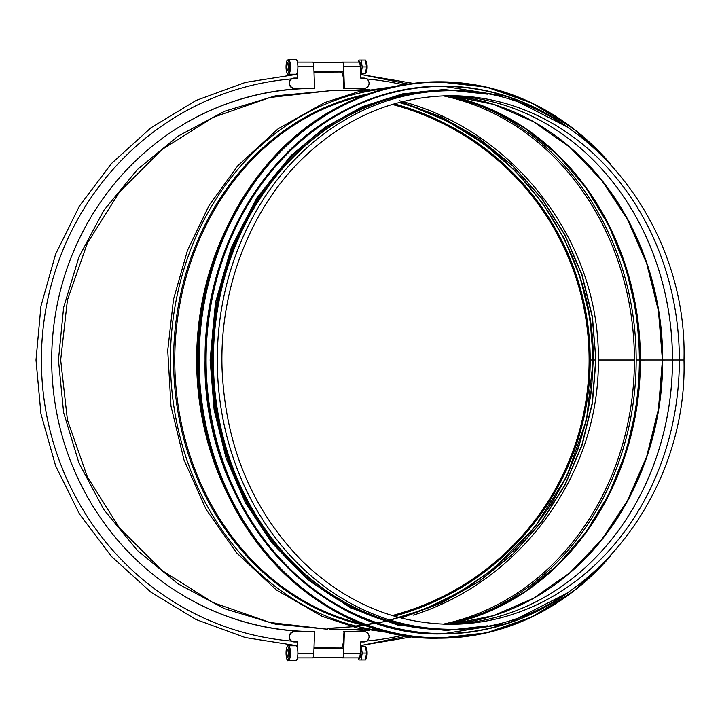 <?xml version="1.0" encoding="UTF-8"?>
<svg xmlns="http://www.w3.org/2000/svg" width="720" height="720" viewBox="0 0 720 720"><rect width="100%" height="100%" fill="white"/><g stroke="black" fill="none" stroke-linecap="round" stroke-linejoin="round"><path stroke-width="1.08" d="M401.229 101.916L441.792 117.144L479.376 138.69L513.009 166.005L541.8 198.369L565.011 234.945L582.039 274.779L592.434 316.827L595.926 360L592.209 316.836L581.823 274.797L564.813 234.981L541.611 198.414L512.838 166.05L479.223 138.744L441.657 117.18L401.112 101.952M401.112 618.048L441.657 602.82L479.223 581.265L512.838 553.95L541.611 521.586L564.813 485.019L581.823 445.194L592.209 403.155L595.701 360L593.262 360L589.995 318.258L580.275 277.524L564.345 238.806L542.574 203.04L515.511 171.081L483.804 143.73L448.227 121.635L409.644 105.345M401.229 618.084L441.792 602.856L479.376 581.31L513.009 553.995L541.8 521.631L565.011 485.055L582.039 445.221L592.434 403.173L595.926 360.009L593.235 359.991C594.486 247.131 516.906 139.635 409.392 105.264M327.51 628.398L344.889 627.66L384.561 621.675L422.91 609.849L459.054 592.434L492.21 569.844L534.708 527.337L566.685 476.451L586.53 419.724L593.235 359.991L591.57 389.862L586.584 419.355L578.358 448.119L566.982 475.776L552.591 502.002L535.383 526.464L515.547 548.856L493.353 568.908L469.062 586.359L442.98 601.002L415.431 612.657L386.757 621.162L357.309 626.436L327.465 628.398M399.078 102.483A268.011 268.011 0 0 1 592.839 359.991L590.202 360L592.839 359.991A268.011 268.011 0 0 1 399.078 617.517M394.191 103.851A265.374 265.374 0 0 1 590.202 359.991L590.202 359.991A265.374 265.374 0 0 1 394.191 616.149M393.462 104.067A264.978 264.978 0 0 1 589.806 359.991L589.113 360L589.806 359.991A264.978 264.978 0 0 1 393.462 615.933M392.211 104.445A264.294 264.294 0 0 1 589.113 359.991A264.285 264.285 0 0 0 392.211 104.445A264.285 264.285 0 0 1 589.113 359.991L589.113 359.991A264.285 264.285 0 0 1 392.211 615.555A264.285 264.285 0 0 0 589.113 360A264.294 264.294 0 0 1 392.211 615.555M599.202 360L605.952 360A271.539 262.287 90 0 0 605.952 360M327.762 629.262L275.22 624.096L224.703 608.778L178.137 583.893L137.331 550.413L103.842 509.607L78.957 463.05L63.621 412.533L58.446 359.991L63.621 307.458L78.948 256.941L103.851 210.384L137.34 169.578L178.155 136.089L224.712 111.222L275.238 95.904L329.994 90.738L270.018 97.488L213.102 117.396L162.045 149.481L119.412 192.114L87.336 243.171L67.419 300.087L60.669 360L67.419 419.913L87.336 476.829L119.412 527.886L162.045 570.519L213.102 602.604L270.018 622.512L327.762 629.262M399.303 100.71C514.071 129.861 599.85 241.605 598.338 360C599.607 473.301 521.397 581.139 413.316 615.132M443.178 624.15A268.407 232.452 90 0 0 634.41 360.009L598.338 360.009L634.41 360.009A268.407 232.452 90 0 0 443.178 95.85M448.056 624.24A269.325 233.244 90 0 0 636.183 360.009L639.342 360L636.183 360.009A269.325 233.244 90 0 0 448.056 95.76M590.013 526.482A271.782 235.368 90 0 0 639.342 360.009L640.413 360L636.552 406.566L626.094 451.71L609.03 494.073L585.882 532.359L557.352 565.416L524.304 592.254L487.746 612.045L448.794 624.222M640.224 360L636.552 313.443L626.094 268.29L609.039 225.936L585.882 187.641L557.352 154.584L524.304 127.746L487.746 107.955L448.794 95.778M448.866 624.222A268.407 232.452 90 0 0 640.413 360.009L662.292 360L640.413 360.009A268.407 232.452 90 0 0 448.866 95.778M650.709 443.655A268.407 232.452 90 0 0 662.292 360.009L662.436 360.009A265.374 229.824 90 0 0 555.318 135.612M662.733 360L672.471 360L662.733 360.009A264.978 229.473 90 0 0 451.602 95.868L493.56 104.355L533.448 121.68L569.88 147.258L601.605 180.198L627.507 219.384L646.677 263.457L658.458 310.869L662.436 360L658.458 409.131L646.677 456.552L627.498 500.616L601.605 539.802L569.88 572.751L533.448 598.32L493.56 615.645L451.602 624.132A264.978 229.473 90 0 0 662.733 360.009M450.18 624.177A264.294 228.879 90 0 0 456.75 623.853L447.048 624.258A264.285 228.879 90 0 0 672.498 360.009L679.356 360L672.498 360.009A264.285 228.879 90 0 0 447.048 95.742L456.75 96.147A264.294 228.879 90 0 0 450.18 95.823M679.356 360L684 360L679.356 360.009A264.285 228.879 90 0 0 450.477 95.715C394.281 96.417 344.637 117.684 301.554 159.534C249.642 210.492 219.519 289.476 222.039 368.217C225.306 445.635 252.054 509.967 302.301 561.213C345.249 602.577 394.641 623.601 450.477 624.285A264.285 228.879 90 0 0 679.356 360.009M446.571 90.738A269.262 233.19 90 0 0 213.381 360A269.262 233.19 90 0 0 446.571 629.262L450.477 629.262A269.262 233.19 90 0 1 217.287 360A269.262 233.19 90 0 1 450.477 90.738L446.571 90.738M342.333 119.133A268.407 232.452 90 0 0 212.454 360A268.407 232.452 90 0 0 342.333 600.867M304.335 88.461A271.728 262.467 90 0 0 176.508 128.646A271.728 262.467 90 0 0 176.508 591.354A271.728 262.467 90 0 0 304.335 631.539M313.83 88.461A271.539 262.287 90 0 0 176.382 128.727M176.382 591.273A271.539 262.287 90 0 0 313.83 631.539M297.423 62.127L312.57 62.127A4.806 1.242 90 0 1 313.812 66.321L314.532 88.29L294.642 88.29A5.148 4.932 -116.2 0 1 292.203 78.561A5.148 4.932 -116.2 0 1 294.309 78.075L297.621 78.075L297.414 71.766M292.023 78.651A5.148 4.932 63.8 0 0 294.291 88.461L314.532 88.29M297.09 72.882L297.261 78.075M292.023 641.349A5.148 4.932 -63.8 0 1 294.291 631.539L314.532 631.71L294.642 631.71A5.148 4.932 116.2 0 0 292.203 641.439A5.148 4.932 116.2 0 0 294.309 641.925L297.621 641.925L297.414 648.234M314.532 631.71L313.812 653.679A4.806 1.242 90 0 1 312.57 657.873L297.423 657.873M297.261 641.925L297.09 647.118M360.324 69.606A5.832 1.512 -90 0 0 360.495 66.933A5.832 1.512 -90 0 0 358.281 61.767A5.832 1.512 -90 0 0 358.128 62.127M365.472 60.066L366.309 61.767A5.832 1.512 90 0 1 367.119 66.933A5.832 1.512 90 0 1 366.309 72.099L365.472 73.791L366.498 66.933L365.472 60.066L361.17 60.066L362.196 66.933L361.17 73.791L360.459 73.791M358.281 61.767L359.118 60.066L361.17 60.066M365.472 73.791L361.17 73.791M362.196 66.933L366.498 66.933M288.54 59.643L296.001 59.643A7.29 1.89 90 0 1 297.891 66.933A7.29 1.89 90 0 1 296.001 74.223L288.54 74.223A7.29 1.89 -90 0 0 290.43 66.933A7.29 1.89 -90 0 0 288.54 59.643C287.406 60.966 286.974 57.375 286.02 66.933C286.614 72.9 287.451 75.33 288.54 74.223M286.821 68.913L286.821 64.953L287.712 62.973L288.603 64.953L288.603 68.913L287.712 70.893L286.821 68.913L288.603 68.913M288.603 64.953L286.821 64.953M343.53 73.845L342.405 73.836A4.806 1.242 90 0 1 343.638 77.976L343.665 88.461L343.287 78.165A3.429 0.891 -90 0 0 342.405 75.213M343.53 646.155L342.405 646.164A4.806 1.242 -90 0 0 343.638 642.024L344.016 631.728L343.287 641.835A3.429 0.891 90 0 1 342.405 644.787M353.853 631.539A271.728 262.467 90 0 0 369.351 630.459M369.351 89.541A271.728 262.467 90 0 0 353.853 88.461M343.665 631.539A271.539 262.287 90 0 0 368.532 630.315M368.532 89.685A271.539 262.287 90 0 0 343.665 88.461M344.367 631.71L364.257 631.71A5.148 4.932 -63.8 0 1 368.901 637.938A5.148 4.932 -63.8 0 1 363.915 641.925L360.603 641.925L360.216 653.679A4.806 1.242 -90 0 1 358.983 657.873L342.405 657.873A4.806 1.242 -90 0 0 343.638 653.679L344.367 631.71L343.287 653.499M366.183 632.115A5.148 4.932 116.2 0 0 363.906 631.539L344.016 631.539M341.847 657.36A4.806 1.242 -90 0 0 342.405 657.873M341.37 648.774L341.316 647.235M340.965 647.244L341.01 648.774M343.287 66.501L344.016 88.461L364.257 88.29A5.148 4.932 63.8 0 0 368.901 82.062A5.148 4.932 63.8 0 0 363.915 78.075L360.603 78.075L360.216 66.321A4.806 1.242 -90 0 0 358.983 62.127L342.405 62.127A4.806 1.242 -90 0 0 341.847 62.64M366.183 87.885A5.148 4.932 -116.2 0 1 363.906 88.461L344.016 88.461M344.367 88.29L343.638 66.321A4.806 1.242 -90 0 0 342.405 62.127M341.316 72.774L341.37 71.226M341.01 71.226L340.965 72.756M358.128 657.873A5.832 1.512 -90 0 0 358.281 658.233A5.832 1.512 -90 0 0 360.045 657.207A5.832 1.512 -90 0 0 360.324 650.394M365.472 646.209L366.309 647.901A5.832 1.512 90 0 1 367.119 653.067A5.832 1.512 90 0 1 366.309 658.233L365.472 659.934L366.498 653.067L365.472 646.209L361.17 646.209L362.196 653.067L361.17 659.934L359.118 659.934L358.281 658.233M360.459 646.209L361.17 646.209M365.472 659.934L361.17 659.934M362.196 653.067L366.498 653.067M288.54 645.777L296.001 645.777A7.29 1.89 90 0 1 297.891 653.067A7.29 1.89 90 0 1 296.001 660.357L288.54 660.357A7.29 1.89 -90 0 0 290.43 653.067A7.29 1.89 -90 0 0 288.54 645.777C287.586 645.048 286.776 646.722 286.119 650.79C286.362 658.863 287.172 662.049 288.54 660.357M288.603 651.087L288.603 655.047L287.712 657.027L286.821 655.047L286.821 651.087L287.712 649.107L288.603 651.087L286.821 651.087M288.603 655.047L286.821 655.047M456.75 623.853A264.294 228.879 90 0 0 672.471 360.009A264.294 228.879 90 0 0 456.75 96.147M555.318 584.388A265.374 229.824 90 0 0 662.436 360.009M662.292 360A268.407 232.452 90 0 0 650.709 276.345M639.342 360A271.782 235.368 90 0 0 590.013 193.518M385.083 88.767A272.331 235.845 90 0 0 170.424 360A272.331 235.845 90 0 0 385.083 631.233M368.415 93.888A269.874 233.721 90 0 0 173.592 360A269.874 233.721 90 0 0 368.415 626.112M363.537 95.67A269.262 233.19 90 0 0 174.771 360A269.262 233.19 90 0 0 363.537 624.33M224.919 231.507A269.262 233.19 90 0 0 224.928 488.529M438.633 638.19C309.879 642.024 194.355 508.662 197.676 360C196.605 253.08 254.493 149.472 339.336 106.533C370.917 90.153 404.01 81.909 438.633 81.81A278.19 240.921 90 0 0 197.721 360A278.19 240.921 90 0 0 438.633 638.19L439.587 638.19A278.19 240.921 90 0 0 609.822 556.848M609.822 163.152A278.19 240.921 90 0 0 439.587 81.81A278.19 240.921 90 0 0 198.675 360A278.19 240.921 90 0 0 439.587 638.19L486.729 632.808L532.053 616.896L573.795 591.048L610.353 556.281M606.366 159.507A277.866 240.633 90 0 0 345.384 104.4A277.866 240.633 90 0 0 199.125 360A277.866 240.633 90 0 0 345.384 615.6A277.866 240.633 90 0 0 606.366 560.493M442.593 86.103A273.897 237.204 90 0 0 442.323 86.103A273.897 237.204 90 0 0 205.119 360A273.897 237.204 90 0 0 442.323 633.897A273.897 237.204 90 0 0 442.593 633.897M567.783 127.17A273.897 237.204 90 0 0 442.854 86.103A273.897 237.204 90 0 0 205.65 360A273.897 237.204 90 0 0 442.854 633.897A273.897 237.204 90 0 0 567.783 592.83M562.32 123.615A273.591 236.934 90 0 0 324.972 122.796A273.591 236.934 90 0 0 206.091 360A273.591 236.934 90 0 0 324.972 597.204A273.591 236.934 90 0 0 562.32 596.385M460.08 90.963A269.604 233.487 90 0 0 211.41 360A269.604 233.487 90 0 0 460.08 629.037M291.51 78.921A282.024 272.412 90 0 0 41.391 360A282.024 272.412 90 0 0 291.51 641.079M313.812 66.321L297.882 66.321M313.812 653.679L297.882 653.679M286.047 66.933A6.435 1.665 90 0 1 288.549 61.362A6.435 1.665 90 0 1 288.549 72.504A6.435 1.665 90 0 1 286.047 66.933M366.795 641.007A282.024 272.412 90 0 0 403.299 635.184M403.299 84.816A282.024 272.412 90 0 0 366.795 78.993M343.638 653.679L360.216 653.679M343.638 66.321L360.216 66.321M289.377 653.067A6.435 1.665 90 0 1 286.884 658.638A6.435 1.665 90 0 1 286.884 647.496A6.435 1.665 90 0 1 289.377 653.067M450.477 90.738C578.934 87.894 687.915 220.302 684 360C687.915 499.707 578.925 632.106 450.477 629.262M329.931 629.262L363.087 629.262M329.931 90.738L363.087 90.738M393.327 633.222L357.237 627.966L322.272 616.428L276.426 589.986L236.592 552.843L206.145 509.454L183.978 459.864L170.991 406.125L167.742 350.469L173.493 299.385L187.461 250.443L209.142 205.371L237.789 165.789L278.172 128.727L324.594 102.6L358.443 91.746L393.327 86.778M438.633 81.81L486.729 87.183L532.044 103.104L573.786 128.943L610.344 163.71M568.188 127.44L508.032 96.642L442.323 86.103C408.24 86.202 375.642 94.311 344.556 110.439C261.027 152.721 204.021 254.727 205.074 360C201.816 506.367 315.549 637.668 442.323 633.897L508.032 623.358L568.188 592.56M487.773 94.194L443.925 89.532L402.489 93.906L362.376 106.668L324.855 127.413L291.114 155.484L256.923 197.82L231.327 247.572L215.487 302.472L210.123 360L214.137 409.842L226.044 457.974L245.43 502.758L271.629 542.646L308.277 580.104L350.865 607.95L397.539 624.987L446.274 630.459L487.755 625.815M297.135 645.714L245.412 637.596L196.101 619.551L150.957 592.218L111.6 556.587L79.425 513.936L55.593 465.786L40.941 413.856L36 360L40.941 306.144L55.593 254.214L79.425 206.064L111.6 163.413L150.957 127.782L196.101 100.449L245.412 82.404L297.135 74.286M313.965 71.226L343.449 71.226M313.137 62.64L342.972 62.64M291.006 74.709L295.056 74.223M296.379 74.079L297.126 73.998M314.019 72.72L343.503 72.891M360.477 74.367L408.024 84.069M408.024 635.931L360.477 645.633M343.503 647.118L314.019 647.28M297.126 646.002L296.37 645.921M295.074 645.777L291.042 645.291M360.486 74.448L413.19 83.367M413.19 636.633L360.486 645.552M313.137 657.36L342.972 657.36M313.965 648.774L343.449 648.774"/></g></svg>
